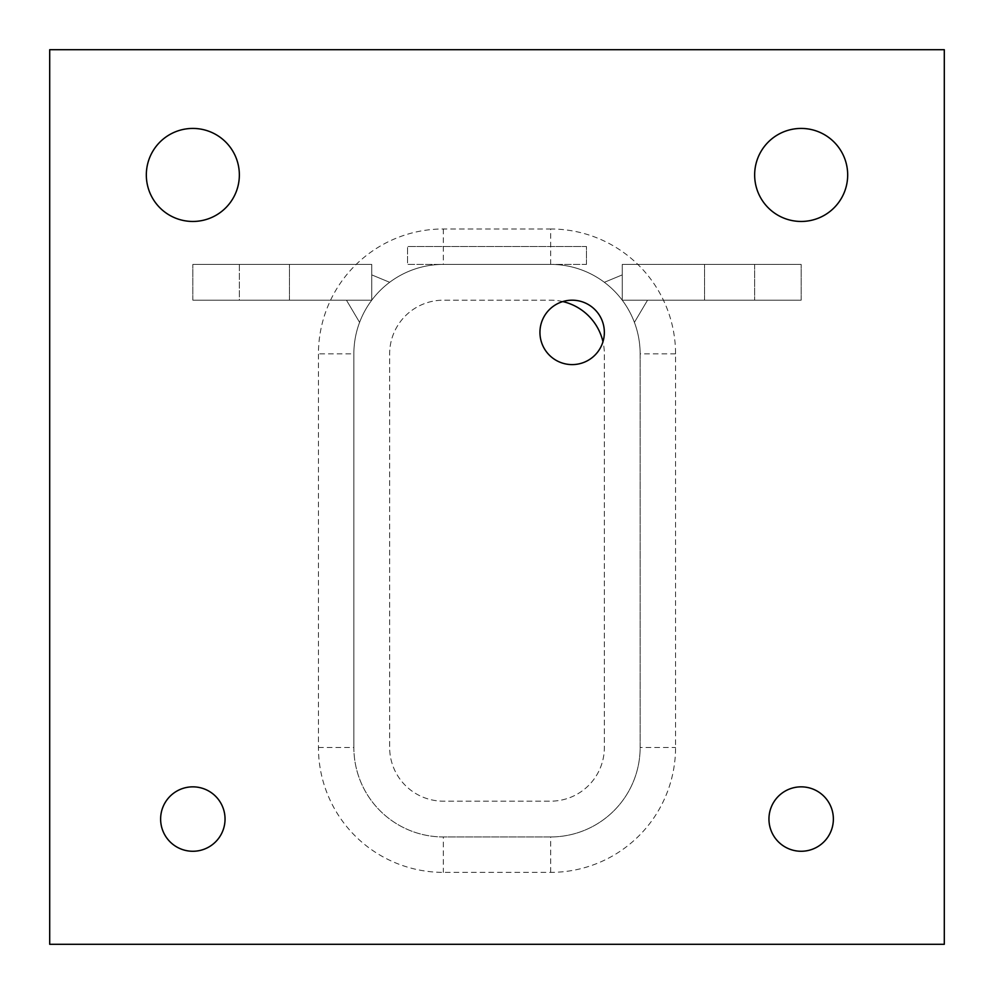 <?xml version="1.0" encoding="UTF-8"?>
<svg xmlns="http://www.w3.org/2000/svg" width="994" height="994" viewBox="0 0 994 994"><rect width="100%" height="100%" fill="white"/><g stroke="black" fill="none" stroke-linecap="round" stroke-linejoin="round"><path stroke-width="0.75" stroke-dasharray="4.97 3.73" d="M359.592 322.379L346.459 300.188L371.756 300.188A89.46 89.46 0 0 0 359.592 322.379L346.459 300.188L371.756 300.188L346.459 300.188L359.592 322.379A89.46 89.46 0 0 1 389.648 282.296L371.756 274.891L371.756 300.188A89.46 89.46 0 0 0 359.592 322.379L346.459 300.188L371.756 300.188A89.46 89.46 0 0 1 389.648 282.296L371.756 274.891L389.648 282.296A89.46 89.46 0 0 0 371.756 300.188L371.756 274.891L389.648 282.296A89.46 89.46 0 0 0 371.756 300.188L371.756 264.404L192.836 264.404L371.756 264.404L371.756 300.188L192.836 300.188L371.756 300.188L371.756 264.404L192.836 264.404L371.756 264.404L371.756 300.188L192.836 300.188L192.836 264.404L192.836 300.188L192.836 264.404L192.836 300.188L371.756 300.188A89.46 89.46 0 0 0 359.592 322.379M443.324 228.98L443.324 264.404A89.46 89.46 0 0 0 353.864 353.864A89.46 89.46 0 0 1 443.324 264.404L550.676 264.404A89.46 89.46 0 0 1 640.136 353.864A89.46 89.46 0 0 0 550.676 264.404A89.46 89.46 0 0 1 640.136 353.864L640.136 747.488A89.46 89.46 0 0 1 550.676 836.948A89.46 89.46 0 0 0 640.136 747.488A89.46 89.46 0 0 1 550.676 836.948L443.324 836.948A89.46 89.46 0 0 1 353.864 747.488L353.864 353.864A89.46 89.46 0 0 1 443.324 264.404L550.676 264.404A89.46 89.46 0 0 1 640.136 353.864L640.136 747.488A89.46 89.46 0 0 1 550.676 836.948L443.324 836.948A89.46 89.46 0 0 1 353.864 747.488L353.864 353.864A89.46 89.46 0 0 1 443.324 264.404L550.676 264.404L550.676 228.98A124.884 124.884 0 0 1 675.56 353.864L675.56 747.488A124.884 124.884 0 0 1 550.676 872.372L443.324 872.372A124.884 124.884 0 0 1 318.44 747.488L318.44 353.864A124.884 124.884 0 0 1 443.324 228.98L550.676 228.98M318.44 747.488L353.864 747.488A89.46 89.46 0 0 0 443.324 836.948A89.46 89.46 0 0 1 353.864 747.488L353.864 353.864L318.44 353.864M634.408 322.379L647.541 300.188L622.244 300.188A89.46 89.46 0 0 1 634.408 322.379L647.541 300.188L622.244 300.188L647.541 300.188L634.408 322.379A89.46 89.46 0 0 0 604.352 282.296L622.244 274.891L622.244 300.188A89.46 89.46 0 0 1 634.408 322.379L647.541 300.188L622.244 300.188A89.46 89.46 0 0 0 604.352 282.296L622.244 274.891L604.352 282.296A89.46 89.46 0 0 1 622.244 300.188L622.244 274.891L604.352 282.296A89.46 89.46 0 0 1 622.244 300.188L622.244 264.404L801.164 264.404L622.244 264.404L801.164 264.404L622.244 264.404L622.244 300.188L801.164 300.188L622.244 300.188L622.244 264.404L622.244 300.188L801.164 300.188L801.164 264.404L801.164 300.188L622.244 300.188A89.46 89.46 0 0 1 634.408 322.379M539.941 332.394A32.206 32.206 0 0 0 572.146 364.599A32.206 32.206 0 0 0 604.352 332.394A32.206 32.206 0 0 0 572.146 300.188A32.206 32.206 0 0 0 539.941 332.394M847.683 174.944A46.519 46.519 0 0 0 777.904 134.662A46.519 46.519 0 0 0 777.904 215.226A46.519 46.519 0 0 0 847.683 174.944M239.355 174.944A46.519 46.519 0 0 0 169.576 134.662A46.519 46.519 0 0 0 169.576 215.226A46.519 46.519 0 0 0 239.355 174.944M225.042 819.056A32.206 32.206 0 0 0 176.733 791.162A32.206 32.206 0 0 0 176.733 846.95A32.206 32.206 0 0 0 225.042 819.056M833.37 819.056A32.206 32.206 0 0 0 785.061 791.162A32.206 32.206 0 0 0 785.061 846.95A32.206 32.206 0 0 0 833.37 819.056M944.3 49.7L944.3 944.3L49.7 944.3L49.7 49.7L944.3 49.7M562.803 301.58A53.676 53.676 0 0 0 550.676 300.188L443.324 300.188A53.676 53.676 0 0 0 389.648 353.864L389.648 747.488A53.676 53.676 0 0 0 443.324 801.164L550.676 801.164A53.676 53.676 0 0 0 604.352 747.488L604.352 353.864A53.676 53.676 0 0 0 550.676 300.188L443.324 300.188A53.676 53.676 0 0 0 389.648 353.864L389.648 747.488A53.676 53.676 0 0 0 443.324 801.164L550.676 801.164A53.676 53.676 0 0 0 604.352 747.488L604.352 353.864A53.676 53.676 0 0 0 602.96 341.737M675.56 353.864L640.136 353.864L640.136 747.488L675.56 747.488M640.136 353.864L640.136 747.488M550.676 872.372L550.676 836.948L443.324 836.948L443.324 872.372M550.676 836.948L443.324 836.948M353.864 747.488L353.864 353.864M443.324 264.404L550.676 264.404M586.46 264.404L586.46 246.512L407.54 246.512L586.46 246.512L586.46 264.404L407.54 264.404L407.54 246.512L407.54 264.404L586.46 264.404M754.645 264.404L754.645 300.188L704.547 300.188L754.645 300.188L704.547 300.188L754.645 300.188L754.645 264.404L704.547 264.404L754.645 264.404M801.164 300.188L801.164 264.404L801.164 300.188M239.355 264.404L239.355 300.188L289.453 300.188L239.355 300.188L239.355 264.404L289.453 264.404L239.355 264.404M239.355 300.188L289.453 300.188L239.355 300.188M704.547 300.188L704.547 264.404L704.547 300.188M289.453 300.188L289.453 264.404L289.453 300.188"/><path stroke-width="1.49" d="M539.941 332.394A32.206 32.206 0 0 1 572.146 300.188A32.206 32.206 0 0 1 604.352 332.394A32.206 32.206 0 0 1 572.146 364.599A32.206 32.206 0 0 1 539.941 332.394M847.683 174.944A46.519 46.519 0 0 1 777.904 215.226A46.519 46.519 0 0 1 777.904 134.662A46.519 46.519 0 0 1 847.683 174.944M239.355 174.944A46.519 46.519 0 0 1 169.576 215.226A46.519 46.519 0 0 1 169.576 134.662A46.519 46.519 0 0 1 239.355 174.944M225.042 819.056A32.206 32.206 0 0 1 176.733 846.95A32.206 32.206 0 0 1 176.733 791.162A32.206 32.206 0 0 1 225.042 819.056M833.37 819.056A32.206 32.206 0 0 1 785.061 846.95A32.206 32.206 0 0 1 785.061 791.162A32.206 32.206 0 0 1 833.37 819.056M944.3 944.3L944.3 49.7L49.7 49.7L49.7 944.3L944.3 944.3M602.96 341.737A53.676 53.676 0 0 0 562.803 301.58"/></g></svg>
